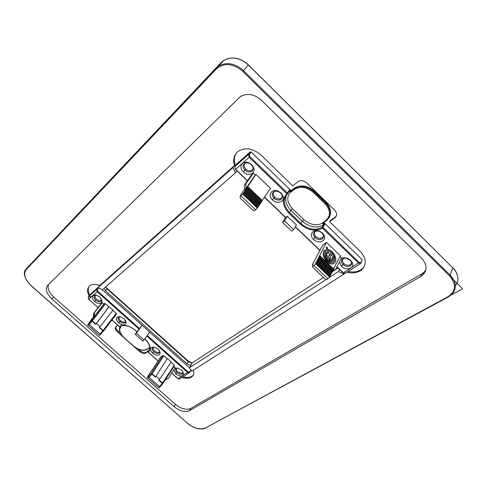 <?xml version="1.0" encoding="UTF-8"?>
<svg xmlns="http://www.w3.org/2000/svg" width="487" height="487" viewBox="0 0 487 487"><rect width="100%" height="100%" fill="white"/><g stroke="black" fill="none" stroke-linecap="round" stroke-linejoin="round"><path stroke-width="0.73" d="M282.302 196.535L281.224 198.179C279.197 199.366 277.066 199.031 274.832 197.18C272.897 194.995 272.744 193.071 274.382 191.415M253.118 168.66L251.998 170.261C250.026 171.381 247.962 171.028 245.801 169.214C243.743 166.858 243.61 164.819 245.399 163.102L245.436 163.078M235.538 172.739L232.902 167.656L98.149 287.58L102.428 289.795L235.538 172.739L236.907 170.858M53.533 296.851L51.811 298.884C46.405 293.551 45.023 289.035 47.671 285.345L240.432 96.542C247.293 92.834 254.305 94.082 261.476 100.273L421.584 258.177C427.062 264.362 427.47 269.968 422.801 275.009L420.792 276.47L421.827 273.871L190.849 408.416C186.351 410.255 181.243 408.94 175.533 404.46L53.533 296.851C48.822 292.346 47.178 288.207 48.597 284.438M51.811 298.884L174.169 406.694C179.892 411.18 185.005 412.507 189.51 410.681L420.792 276.47M232.902 167.656L234.539 165.44L99.829 285.473L98.149 287.58M425.815 269.962L423.836 272.403L421.827 273.871M234.539 165.44C232.731 159.371 234.034 154.604 238.447 151.134C245.637 147.111 253.173 148.425 261.05 155.073L292.742 185.845L297.995 181.657C300.814 179.995 303.748 180.427 306.798 182.966L334.697 210.189C337.15 212.989 337.308 215.473 335.166 217.634L329.596 221.628L360.106 251.262C366.303 258.195 366.851 264.356 361.75 269.737C357.878 272.811 352.935 273.651 346.908 272.245M193.467 370.102C194.258 372.914 193.753 375.106 191.957 376.682C189.559 378.509 186.204 378.783 181.901 377.504M117.763 325.194L116.028 326.576C114.786 327.946 115.224 329.693 117.343 331.811L139.599 351.565C141.979 353.44 144.049 353.927 145.802 353.032L149.016 350.792M90.278 297.825L89.17 296.078M89.06 295.865C86.856 291.409 87.13 288.03 89.888 285.735C92.36 284.079 95.671 283.994 99.829 285.473M105.703 286.922L106.976 288.791L107.012 288.255L105.758 286.873M107.012 288.255L187.976 360.849L191.805 362.912M236.305 153.113C233.991 156.747 233.736 160.911 235.538 165.604M348.126 271.472C353.854 272.617 358.548 271.716 362.206 268.775L364.501 265.945M334.959 217.792L335.47 216.867L330.107 220.708L329.596 221.628M335.47 216.867L336.407 215.942M323.508 235.952L322.504 237.613C320.409 238.898 318.188 238.587 315.838 236.676C314.091 234.746 313.896 233.005 315.266 231.441M351.565 262.828L350.634 264.478C348.491 265.829 346.202 265.531 343.779 263.583C342.148 261.823 341.929 260.192 343.122 258.7M325.913 279.66L189.473 367.715L191.665 371.258L343.84 274.175L338.502 271.533L329.023 277.651M343.84 274.175L344.175 273.499M339.561 269.439L338.502 271.533M338.063 268.008L332.256 271.783M323.447 277.505L192.468 362.663L191.032 362.943L188.268 361.671L187.976 360.849M104.072 288.353L105.454 290.733L186.971 363.74C188.542 364.982 189.942 365.317 191.178 364.739L189.473 367.715M125.603 321.347L125.25 321.737C123.929 322.461 122.359 322.102 120.539 320.659C119.029 319.174 118.639 317.883 119.358 316.781M101.546 300.016L101.186 300.388C99.896 301.088 98.362 300.723 96.578 299.304C94.995 297.727 94.594 296.37 95.379 295.238M105.454 290.733L106.976 288.791L188.268 361.671L186.971 363.74M138.448 349.191L140.177 350.731C142.557 352.606 144.621 353.093 146.374 352.192L149.485 349.97M182.99 376.81C187.063 377.894 190.228 377.559 192.487 375.818L193.302 374.966M89.188 286.332C87.763 288.688 87.928 291.591 89.693 295.049M89.9 295.426L91.026 297.167M116.052 326.552C115.663 327.946 116.296 329.425 117.945 330.99L120.459 333.224M159.718 351.602L159.365 352.01C158.013 352.771 156.4 352.418 154.519 350.944C153.119 349.581 152.729 348.375 153.356 347.334M183.045 372.299L182.704 372.713C181.328 373.505 179.679 373.152 177.755 371.66C176.428 370.376 176.05 369.231 176.617 368.227M253.203 210.506L240.152 198.057L240.109 196.797L241.114 195.951L255.638 209.818L254.543 210.688L253.203 210.506M235.422 169.427L234.783 166.67L236.694 163.985L250.288 151.877L251.152 151.993L291.189 190.807L294.154 188.469C300.57 184.798 307.242 185.845 314.176 191.616L325.797 202.945C330.429 207.912 331.544 212.795 329.133 217.592M323.855 222.462L362.261 259.687L360.989 262.992M253.003 169.537L251.803 171.327C253.07 170.28 253.417 168.843 252.838 167.029L251.304 164.709L249.581 163.492C247.682 162.615 246.02 162.621 244.59 163.504C242.575 165.373 242.703 167.607 244.973 170.225L245.746 169.166M251.803 171.327C249.648 172.593 247.372 172.228 244.973 170.225L243.36 171.948C248.066 176.848 256.119 173.664 253.721 167.753L251.694 164.691L249.423 163.084C242.843 159.517 237.82 167.029 243.36 171.948M282.241 197.314L281.072 199.256C282.308 198.179 282.606 196.76 281.961 194.989L280.573 192.974L278.26 191.501L275.575 191.117L273.645 191.823C271.746 193.619 271.88 195.744 274.035 198.197L274.759 197.107M281.072 199.256C278.862 200.595 276.513 200.248 274.035 198.197L272.434 199.907C277.188 204.869 285.559 201.569 282.874 195.695L281.036 193.035L278.491 191.3C271.996 188.067 267.095 195.177 272.434 199.907M285.498 217.525L282.515 222.364L291.67 231.142L293.691 229.651L296.437 225.037L287.324 216.277L285.528 217.549M291.189 190.807L290.909 192.115L290.538 192.03C286.326 197.058 286.946 202.586 292.401 208.606L303.785 219.582C310.067 224.884 316.349 226.065 322.644 223.131L325.024 223.886L323.678 222.583L322.814 223.028M289.601 191.555L288.748 191.854L289.211 191.251L289.844 191.251L289.601 191.555L290.538 192.03M290.684 191.89L289.704 189.656L289.211 191.251M289.844 191.251L290.69 191.452M314.371 191.245L325.937 202.695L314.322 191.367C307.4 185.602 300.759 184.512 294.398 188.098L291.08 190.989L289.704 189.656L286.843 193.723L287.555 193.796L287.476 193.041L249.837 156.619L249.198 157.307L248.413 154.501L234.722 166.798M293.691 229.651L284.511 220.848L282.515 222.364M287.324 216.277L284.511 220.848M255.273 174.943L245.972 188.53L244.663 189.638L244.468 184.987L251.846 174.468L253.398 173.135L255.273 174.943L255.961 174.358L270.474 188.359L262.207 200.455M261.379 201.776L262.39 200.638L247.871 186.734M260.502 203.055L261.519 201.91L246.994 188.019L261.519 201.91M259.62 204.339L260.642 203.195L246.118 189.309M258.737 205.63L259.766 204.479L245.241 190.606M257.854 206.926L258.883 205.77L244.358 191.902M255.638 209.818L258 207.066L243.476 193.205M255.961 174.358L242.843 194.021L257.38 207.912M257.319 207.992L242.782 194.1L241.114 195.951M244.638 189.005L240.176 195.555M352.119 262.201L350.05 260.082L352.119 262.201C355.394 267.935 346.318 271.362 341.466 266.304L339.415 261.963M350.689 260.314L347.316 258.268C344.833 257.483 342.738 257.672 341.034 258.828M333.047 270.462L335.391 269.737L341.454 258.025L339.987 256.612M333.51 268.836L340.407 255.809L326.448 242.343L322.65 245.217M323.106 234.539L321.901 232.889L322.473 233.054L319.46 231.136C313.098 228.397 308.472 234.953 313.494 239.403C318.315 244.431 327.112 241.028 324.056 235.227L323.1 234.539C323.825 236.219 323.599 237.607 322.418 238.703C320.136 240.152 317.688 239.823 315.083 237.717L315.734 236.572M322.473 233.054L324.056 235.227M245.972 188.53L245.825 183.83L253.398 173.135M244.468 184.987L245.825 183.83M312.8 266.34L312.867 267.412L325.407 279.374L326.838 279.556L327.946 278.844L313.993 265.525L312.8 266.34L312.648 264.392L312.904 266.255M351.133 261.513C351.894 263.132 351.717 264.484 350.585 265.573C348.254 267.095 345.74 266.785 343.049 264.636L343.658 263.467M350.05 260.082L346.33 258.238L344.443 258.244L342.611 259.047C341.003 260.673 341.15 262.536 343.049 264.636L341.466 266.304M321.901 232.889L319.618 231.435L318.06 231.039L316.191 231.112L314.669 231.812C312.946 233.51 313.086 235.477 315.083 237.717L313.494 239.403M323.204 224.105L323.185 225.201L323.818 224.775L322.644 223.131M323.563 223.923L323.289 223.04M323.818 224.775L325.024 223.886L323.058 227.472L322.431 228.147L322.199 227.319C315.156 230.753 308.058 229.468 300.905 223.466L300.284 224.13C307.723 230.369 315.101 231.709 322.431 228.147L358.584 263.12L360.715 263.443L362.261 259.687M322.595 222.809L325.766 220.526C330.868 215.844 330.63 210.274 325.048 203.816L313.427 192.481L314.066 191.799L325.687 203.134L325.937 202.695C330.478 207.541 331.653 212.314 329.449 217.013M327.946 278.844L329.577 277.042L315.613 263.692L313.993 265.525M315.613 263.692L326.448 242.343M312.636 265.713L312.544 264.502L322.887 244.803M324.884 249.989L323.928 250.902C322.364 254.141 323.338 257.708 326.832 261.61C329.577 264.045 331.982 264.648 334.039 263.43M326.284 247.153L326.941 249.326L324.141 250.756C322.577 253.995 323.551 257.562 327.045 261.47C330.369 264.301 333.023 264.66 335.001 262.542C337.881 259.072 332.968 250.044 327.873 249.405L327.215 247.238L326.284 247.153L326.692 249.338M333.321 262.347L333.936 261.726C335.275 259.005 334.478 255.998 331.531 252.704C329.334 250.732 327.367 250.178 325.626 251.055M329.413 258.287L330.429 261.629L332.591 261.245M330.429 261.629L329.577 257.976L328.658 259.717L329.796 260.807L329.175 261.732L325.98 258.67L326.607 257.745L327.745 258.841L328.664 257.099L325.852 256.886L328.664 257.099M327.654 258.749L328.451 257.239M326.381 252.132L325.7 252.771L325.639 257.026M325.7 252.771L328.366 251.706L328.658 252.856L327.124 253.203M329.115 255.998L329.876 254.555L329.34 254.037L329.961 253.13L331.933 255.03L331.525 255.797L330.996 255.285L330.156 256.88L331.221 260.375L332.414 259.668L332.566 256.655L333.473 256.673L333.278 260.618L330.649 261.489M331.525 255.797L330.874 255.517M331.866 260.161L332.566 256.655M332.858 270.285L333.832 269.147L319.898 255.803M332.128 271.661L333.108 270.516L319.168 257.191M331.397 273.043L332.377 271.898L318.443 258.573M330.661 274.431L331.647 273.28L317.707 259.967M316.976 261.367L330.91 274.674L330.612 275.185L329.979 275.77L316.02 262.426M316.24 262.767L330.095 276.336L329.638 276.957L315.673 263.613M332.798 271.04L335.391 269.737M327.459 260.685C330.253 263.065 332.481 263.37 334.149 261.586C335.494 258.865 334.691 255.858 331.744 252.564C328.938 250.154 326.698 249.861 325.024 251.688C323.709 254.403 324.519 257.404 327.459 260.685M329.34 254.037L329.961 253.13M329.876 254.555L329.553 253.897M328.658 252.856L326.789 253.563L326.448 255.785L329.242 256.004L330.089 254.409M325.913 252.631L325.852 256.886M325.98 258.67L326.607 257.745M329.389 261.592L326.193 258.524M149.125 377.413L159.505 386.575L159.633 387.366L158.926 387.822L147.415 377.668L148.097 377.212L149.125 377.413L151.901 374.077L151.153 373.535L148.097 377.212M98.739 286.837L90.156 294.458L88.25 296.893L96.743 289.345L97.363 289.491L98.684 287.799M98.678 286.867L96.651 289.473L98.678 286.867M102.355 289.753L189.522 367.776M177.652 368.05L176.124 368.507C175.119 369.566 175.436 370.924 177.079 372.561C179.198 374.205 181.012 374.582 182.509 373.699L183.021 372.098L182.759 371.289M177.079 372.561L175.837 373.882L173.822 369.852M174.742 368.416L177.14 367.977L181.663 370.096L183.021 372.098M175.837 373.882C180.421 376.853 183.027 376.652 183.66 373.279M154.47 347.188L152.839 347.615C151.786 348.71 152.108 350.123 153.819 351.839C155.895 353.459 157.672 353.842 159.146 352.984L159.693 351.371L159.438 350.524M153.819 351.839L152.571 353.172C149.454 349.441 149.886 347.414 153.88 347.079L158.226 349.173L159.693 351.371M152.571 353.172C157.082 356.125 159.657 355.924 160.308 352.558M149.223 348.016L149.034 347.736L149.838 347.237M149.661 349.483L149.801 348.54L149.308 347.815M149.211 347.907L149.442 348.242M149.686 348.68L149.308 348.114M148.298 352.211L148.151 351.839M144.085 340.072L136.403 333.218L135.106 334.198L142.776 341.034L144.085 340.072L149.637 332.073M135.106 334.198L142.04 325.273L136.403 333.218M167.187 358.767L155.365 377.139L167.187 358.767L163.809 355.747L162.847 355.522L160.594 357.081L151.841 370.552M147.415 377.668L147.646 376.646L151.713 370.437M159.748 387.22L162.707 383.75L158.853 380.225L159.633 379.318L156.132 376.22M159.505 386.575L162.53 382.977L159.097 379.939M162.725 383.732L162.53 382.977L174.303 365.116L171.022 362.188M162.816 383.586L174.48 365.865L174.303 365.116M94.569 301.532C91.191 297.423 91.617 295.238 95.836 294.982L99.78 296.997L102.081 300.936C101.393 304.241 98.891 304.442 94.569 301.532L95.836 300.181C93.948 298.263 93.595 296.705 94.77 295.518L96.627 295.171M104.504 303.474L105.448 303.681L108.936 306.792L95.708 324.372L92.134 321.207L89.243 324.537L88.232 324.366L104.504 303.474L103.828 304.052L102.282 302.671L101.314 303.511L93.626 313.409L93.376 317.414L94.192 316.727L94.466 312.684L93.626 313.409M108.936 306.792L113.033 310.049L100.121 326.649L96.505 323.453L95.708 324.372M103.414 331.136L116.478 314.158L116.271 313.342L112.85 310.286M167.437 358.596L171.18 361.938L159.633 379.318M173.987 366.614L175.204 367.697L168.411 378.296L165.403 379.659M118.554 322.887C122.955 325.821 125.494 325.614 126.163 322.278L123.954 318.577L119.845 316.526C115.717 316.818 115.285 318.936 118.554 322.887L119.814 321.542C118.006 319.709 117.659 318.218 118.785 317.061L120.551 316.678M165.629 379.312L168.411 378.296M88.232 324.366L87.611 324.89L99.488 335.366L100.121 334.861L99.957 333.997L102.873 330.71L103.335 331.239L100.2 334.77M89.243 324.537L99.957 333.997M95.836 300.181C97.802 301.745 99.494 302.135 100.9 301.35L101.54 299.718L101.308 298.793M120.496 320.629L119.814 321.542C121.829 323.131 123.552 323.52 124.982 322.704L125.591 321.073L125.342 320.178M119.248 326.381L119.905 326.473C120.654 324.853 130.12 324.999 135.349 330.472L135.447 330.417C129.274 325.523 123.893 324.196 119.309 326.436L112.022 319.953M93.394 317.11L92.633 318.127M87.611 324.89L92.56 318.066M103.347 331.227L103.116 330.411L102.873 330.71L99.311 327.556L100.121 326.649M88.244 324.354L91.422 320.696L92.134 321.207L92.378 320.915L91.428 320.683L104.516 303.468M103.828 304.052L94.192 316.727M102.282 302.671L94.466 312.684M109.167 306.603L96.505 323.453M430.94 305.97L462.65 288.815L365.384 192.608M221.165 62.573L25.957 269.11L221.165 62.573L223.831 60.376C231.879 56.163 240.048 57.685 248.333 64.954L248.4 64.856C240.115 57.576 231.928 56.084 223.831 60.376L218.815 65.97C226.899 61.764 235.136 63.322 243.512 70.652L248.333 64.954L452.825 267.874L248.407 64.862M24.965 270.602L25.957 269.11L26.067 269.761L216.362 68.984C224.251 62.476 233.072 63.28 242.824 71.388L243.512 70.652L450.195 275.161L452.825 267.874C458.596 274.23 459.442 280.275 455.375 286.027M448.497 296.881L205.35 428.018C200.066 430.009 194.143 428.432 187.586 423.288L31.113 285.753C24.435 278.576 22.7 273.055 25.908 269.183L216.088 68.253L218.815 65.97L216.137 68.174L216.362 68.984M448.679 296.717L451.723 294.532C456.995 288.681 456.483 282.223 450.195 275.161L449.544 275.855L242.824 71.388M205.35 428.018L448.089 296.693C456.088 291.202 456.575 284.256 449.544 275.855M187.586 423.288L31.168 285.68C24.855 279.471 23.151 274.163 26.067 269.761M448.63 296.808L448.089 296.693M189.51 410.681L190.849 408.416M191.178 364.739L192.468 362.663M205.703 428.128C200.194 430.161 194.118 428.554 187.483 423.313L187.477 423.191M174.169 406.694L175.533 404.46M117.343 331.811L117.945 330.99M139.599 351.565L140.177 350.731M145.802 353.032L146.374 352.192M251.304 164.709L251.694 164.691M280.573 192.974L281.036 193.035M250.288 151.877L248.34 154.616L234.783 166.67L235.44 169.446L247.347 180.884M251.152 151.993L249.277 154.61L248.443 154.476L250.318 151.853M247.475 180.695L235.623 169.312L249.198 157.307L286.843 193.723C281.748 199.554 282.423 206.025 288.858 213.136L300.284 224.13M249.837 156.619L249.277 154.61M264.52 197.065L285.766 217.47M313.427 192.481C306.603 186.856 300.126 185.924 293.984 189.687L290.909 192.115M286.654 194.721C284.548 199.987 285.948 205.167 290.849 210.268L302.232 221.244L303.785 219.582M287.458 193.887C282.661 199.5 283.337 205.691 289.485 212.466L292.401 208.606M288.748 191.854L287.586 193.169M293.984 189.687L293.74 188.883L291.074 190.989M294.154 188.469L294.398 188.098C300.911 184.421 307.559 185.462 314.34 191.214L314.066 191.799C306.987 185.949 300.236 184.957 293.813 188.822L293.929 188.639M325.766 220.526L326.777 220.337C331.75 215.412 331.391 209.678 325.687 203.134L325.048 203.816M291.08 190.697L294.331 188.201M288.84 191.732L288.535 191.434M288.858 213.136L289.485 212.466L300.905 223.466L302.232 221.244C309.208 227.131 316.191 228.452 323.185 225.201M287.665 193.631L288.968 191.647M262.049 201.113L247.518 187.178M261.428 201.728L246.897 187.805M261.178 202.391L246.641 188.463M260.551 203.006L246.026 189.09M260.302 203.676L245.765 189.753M259.674 204.29L245.144 190.38M259.419 204.96L244.882 191.05M258.792 205.575L244.267 191.677M258.536 206.251L243.999 192.353M257.909 206.872L243.378 192.98M257.879 207.304L243.342 193.406M240.109 196.797L240.158 196.48M295.42 226.747L319.977 250.33M336.98 266.663L343.408 272.836L359.211 262.456L360.8 262.572M343.134 272.878L345.508 273.146L360.197 263.771M323.672 222.583L326.253 220.727L323.666 222.596M326.418 220.617L326.777 220.337M323.453 225.037L322.199 227.319L323.058 227.472L359.211 262.456M312.411 264.739L322.844 244.839M332.907 270.236L318.948 256.856M333.54 269.652L319.569 256.259M332.183 271.612L318.218 258.238M332.81 271.028L318.845 257.641M331.452 272.994L317.487 259.632M332.079 272.41L318.114 259.035M330.716 274.382L316.757 261.026M331.349 273.791L317.384 260.429M330.612 275.185L316.647 261.829M330.095 276.336L316.13 262.986M189.772 372.348L191.148 370.193L189.778 372.324M190.947 369.834L189.595 371.952L189.711 372.452M147.269 335.488L188.122 371.995L178.029 378.661L179.959 378.746L189.066 372.939M146.849 336.085L187.629 372.518L189.583 372.604M188.122 371.995L189.595 371.952M177.925 378.576L171.753 373.079M133.341 345.843L124.118 337.661C119.467 333.011 118.518 329.163 121.281 326.132L121.829 325.693M133.408 345.904C138.661 350.05 143.227 351.121 147.111 349.118L149.034 347.736M147.111 349.118L149.217 348.035M158.098 360.94L148.371 352.284C151.475 348.777 150.343 344.315 144.956 338.903L144.919 338.867M158.044 361.025L148.273 352.332L148.206 351.632C151.195 348.625 150.075 344.4 144.858 338.952L144.956 338.903M136.884 331.696L135.447 330.417M135.38 330.356L136.823 331.781M149.576 349.569L148.212 351.626L149.765 349.063M162.847 355.522L151.153 373.535L152.127 373.773L151.901 374.077L155.365 377.139M163.809 355.747L152.127 373.773L155.59 376.835M139.13 329.188L97.187 291.719L88.707 299.213L88.202 296.96M98.137 307.601L88.622 299.274L88.177 297.003L96.651 289.473L97.187 291.719L97.692 291.177L97.363 289.491M88.671 299.182L98.07 307.681M97.692 291.177L139.629 328.658M119.644 327.745L120.429 326.174M99.567 327.27L103.116 330.411L116.271 313.342M95.951 324.074L92.378 320.915L105.448 303.681M452.843 267.74C455.485 270.419 457.104 273.323 457.701 276.464M423.836 272.403L422.801 275.009M361.75 269.737L362.206 268.775M335.166 217.634L335.671 216.715M192.487 375.818L191.957 376.682M252.838 167.029L253.721 167.753M249.423 163.084L249.581 163.492M281.961 194.989L282.874 195.695M278.491 191.3L278.637 191.659M264.392 197.253L285.559 217.579M288.943 191.653L288.602 191.324M258 207.066L243.476 193.181M258.883 205.77L244.364 191.878M259.766 204.479L245.247 190.581M260.642 203.195L246.124 189.291M262.39 200.638L247.877 186.716M351.602 263.388L350.585 265.573M323.514 236.591L322.418 238.703M345.125 273.432L343.177 272.915L336.876 266.864M295.305 226.942L319.868 250.531M325.98 202.568C328.908 205.52 330.436 208.74 330.563 212.229M330.174 276.068L316.24 262.743M330.91 274.674L316.976 261.336M331.647 273.28L317.707 259.942M332.377 271.898L318.443 258.548M333.108 270.516L319.168 257.16M333.832 269.147L319.898 255.778M183.009 372.853L182.509 373.699M159.657 352.174L159.146 352.984M171.698 373.164L177.919 378.703L179.557 379.032M149.594 349.544L149.332 348.132M120.466 326.162C118.402 329.535 119.589 333.382 124.027 337.71L133.316 345.953C138.704 350.226 143.452 351.322 147.555 349.234M162.707 383.75L159.742 387.244M101.424 300.643L100.9 301.35M101.54 299.718L102.081 300.936M95.836 294.982L96.432 295.116M125.512 321.95L124.982 322.704M125.591 321.073L126.163 322.278M119.79 326.558L119.218 326.485L111.961 320.032"/></g></svg>
